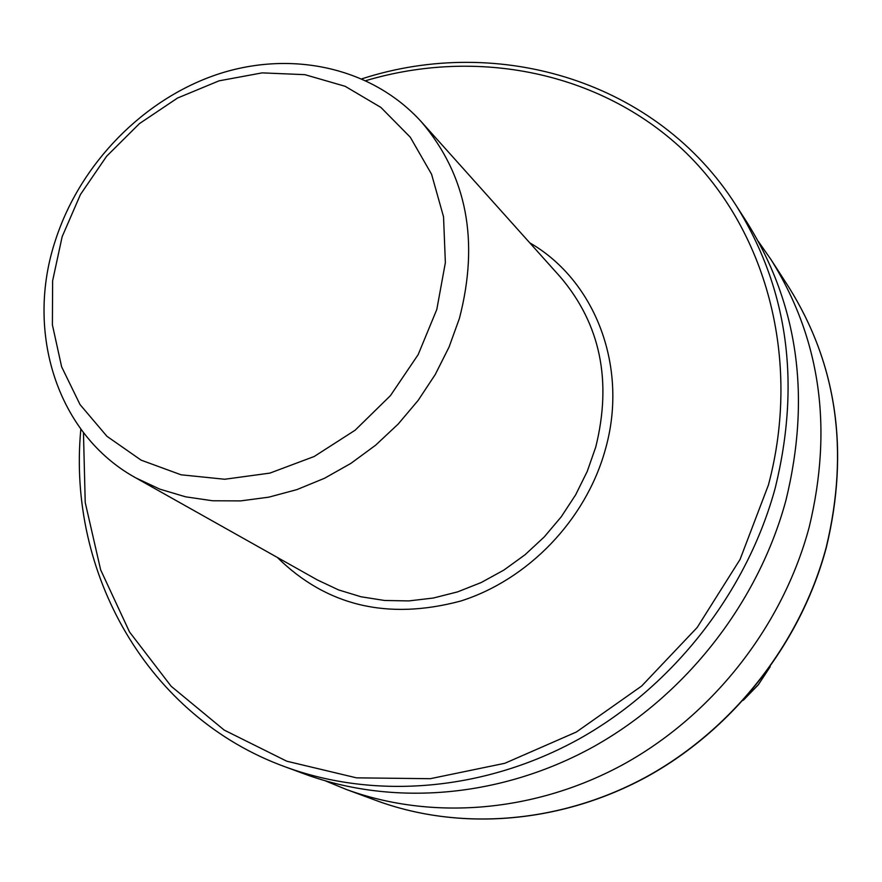 <?xml version="1.0" encoding="UTF-8"?>
<svg xmlns="http://www.w3.org/2000/svg" width="882" height="882" viewBox="0 0 882 882"><rect width="100%" height="100%" fill="white"/><g stroke="black" fill="none" stroke-linecap="round" stroke-linejoin="round"><path stroke-width="1.32" d="M325.579 780.934L345.887 789.291C431.96 820.977 536.146 812.609 625.162 763.404C713.935 713.803 782.951 625.173 809.18 527.216C833.181 427.781 820.447 338.556 770.967 259.517L758.399 241.503M785.983 500.149C811.164 396.668 798.155 304.058 746.966 222.319L735.952 205.23C787.902 288.193 801.032 382.347 775.311 487.691C747.23 591.48 673.826 685.711 579.816 738.565C485.53 791 375.611 800.128 285.305 766.877L304.367 773.933C393.361 806.688 501.483 797.802 594.104 746.393C686.472 694.564 758.487 602.097 785.983 500.149M459.423 318.369C479.477 240.951 466.865 175.518 421.574 122.058C372.138 67.252 291.258 49.789 217.27 74.408C143.27 99.28 80.339 163.809 55.654 239.617C24.696 331.61 56.922 434.639 135.982 477.989L159.896 489.168L185.584 496.82L212.628 500.767L240.532 500.899L268.834 497.161L297.002 489.576L324.521 478.265L350.882 463.392L375.589 445.223L398.157 424.088L418.167 400.373L435.256 374.508L449.081 347.001L459.423 318.369M436.799 309.472L445.366 262.671L443.536 216.774L431.563 174.217L410.251 137.173L380.892 107.417L345.138 86.293L304.874 74.661L262.152 72.875L219.023 80.846L177.491 98.056L139.455 123.601L106.612 156.257L80.449 194.514L62.159 236.663L52.622 280.785L52.402 324.863L61.63 366.824L80.053 404.606L106.931 436.292L141.12 460.15L181.042 474.792L224.723 479.257L269.903 473.105L314.179 456.501L355.126 430.218L390.439 395.632L418.167 354.63L436.799 309.472M135.982 477.989L317.476 579.992L338.512 589.893L361.014 596.772L384.585 600.477L408.84 600.918L433.338 598.029L457.637 591.866L481.307 582.484L503.898 570.059L524.999 554.789L544.216 536.962L561.184 516.885L575.593 494.923L587.192 471.506L595.747 447.064C612.141 380.859 600.388 324.223 560.478 277.135L421.574 122.058M529.729 242.815C595.681 280.674 629.109 368.092 605.041 450.581C585.494 520.115 528.097 579.761 460.613 601.072C387.694 620.476 326.594 605.923 277.301 557.413M826.258 547.149C849.41 450.713 836.886 363.99 788.684 286.981C836.974 364.178 849.531 450.989 826.357 547.402C801.065 642.372 734.331 728.058 648.259 775.995C561.944 823.534 460.613 831.583 376.537 800.636C460.426 831.517 561.68 823.501 648.038 775.928C734.155 727.959 800.966 642.151 826.258 547.149M83.459 432.632L85.223 502.497L100.647 569.849L129.533 631.986L171.141 686.251L224.193 730.087L286.804 761.221L356.493 777.847L430.284 778.696L504.802 763.294L576.453 731.972L641.666 686.02L697.144 627.532L740.075 559.397L768.409 485.034C802.124 358.875 765.874 228.129 682.855 149.753C599.363 71.508 476.897 47.672 365.92 80.615M743.515 700.032L758.266 684.752L769.986 667.035M735.952 205.23C657.266 81.409 499.267 34.233 361.962 78.807M788.684 286.981L770.967 259.517M376.537 800.636L345.887 789.291M770.195 666.748L758.311 684.785L743.272 700.297M80.846 429.17C67.065 572.826 147.36 716.89 285.305 766.877"/></g></svg>
